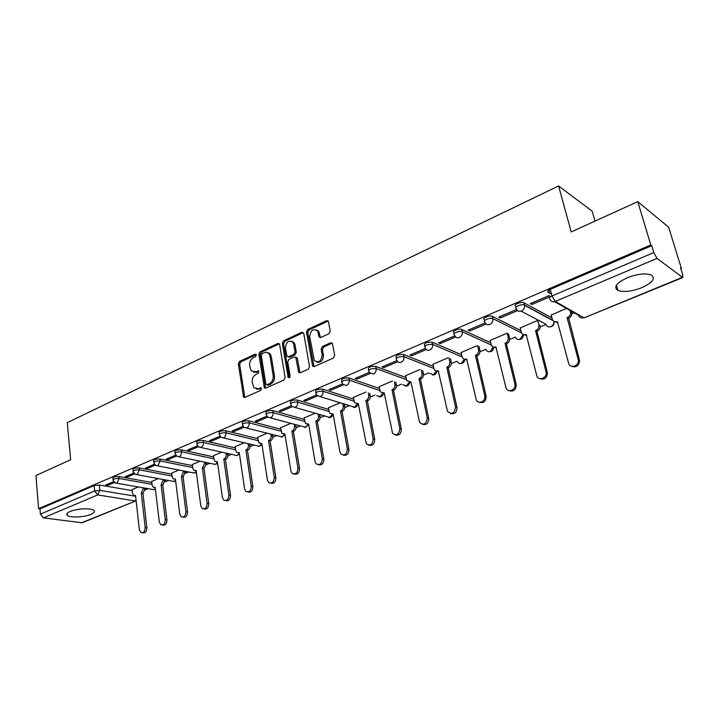 <?xml version="1.0" encoding="UTF-8"?>
<svg xmlns="http://www.w3.org/2000/svg" width="719" height="719" viewBox="0 0 719 719"><rect width="100%" height="100%" fill="white"/><g stroke="black" fill="none" stroke-linecap="round" stroke-linejoin="round"><path stroke-width="1.08" d="M256.35 354.898L255.119 354.134L239.526 361.432L238.349 363.886L243.606 397.104L244.963 397.373L260.79 390.336L261.383 387.99L258.328 388.691L253.834 387.748L252.225 382.283C251.965 378.643 253.25 375.992 256.081 374.329L258.139 373.395L258.741 371.076L255.685 371.795L251.174 370.842L249.637 365.513C249.385 361.909 250.661 359.266 253.474 357.586L255.506 356.642L256.35 354.898M70.219 511.452C67.047 512.845 66.094 514.148 67.343 515.343C69.923 517.905 84.33 517.294 90.971 514.391C94.243 512.98 95.232 511.658 93.937 510.418C91.403 507.893 76.825 508.495 70.219 511.452M627.148 277.813C616.246 283.034 613.199 287.267 618.016 290.494C623.84 292.399 631.731 291.474 641.699 287.717C652.825 282.531 655.944 278.244 651.037 274.865C645.096 273.004 637.133 273.984 627.148 277.813M328.969 333.733L330.255 331.126L328.322 321.168L326.579 320.665L307.75 329.482L306.492 332.052L312.621 366.106L314.266 366.555L333.409 358.044L334.703 355.42L332.367 343.305L330.623 342.792L322.436 346.513L321.159 349.11L322.175 354.773C321.348 361.324 318.724 363.23 314.293 360.507L309.7 336.672C310.572 330.102 313.205 328.232 317.591 331.037L319.11 337.013L320.809 337.49L328.969 333.733M38.592 508.701L35.95 475.52L70.66 459.72L67.271 422.664L558.591 185.969L571.201 231.94L637.762 201.653L650.794 244.963L38.592 508.701L39.976 508.899L40.399 514.13L94.638 490.996L99.86 490.385L135.63 496.281M279.655 344.59L279.367 343.862L277.831 343.493L260.053 351.816L258.849 354.305L264.367 387.793L265.805 388.107L283.861 380.072L285.11 377.538L279.655 344.59M283.565 340.815L301.854 332.25L303.742 333.337L309.547 366.645L308.271 369.224L300.272 372.784L298.682 372.379L295.788 357.361L294.197 356.957L288.984 359.329L287.744 361.873L290.09 375.911C289.91 377.547 289.254 378.05 288.139 377.43L282.333 343.34L283.565 340.815L284.823 341.264L303.103 332.717L301.854 332.25M551.608 294.377L548.157 292.39C547.132 291.537 547.842 290.521 550.287 289.344L552.021 295.949L653.805 252.549L657.013 258.4L682.78 277.561L682.601 274.433L680.578 267.881L681.423 268.529L668.652 227.231L637.762 201.653M145.256 489.945L148.267 488.704M165.118 481.748L168.255 480.454M185.502 473.327L188.773 471.979M206.434 464.681L209.849 463.27M227.932 455.801L231.5 454.336M250.023 446.679L253.753 445.142M272.735 437.305L276.626 435.696M296.084 427.661L300.156 425.981M320.099 417.739L324.377 415.977M344.814 407.538L349.299 405.687M370.267 397.023L374.959 395.091M396.475 386.202L401.4 384.171M423.482 375.048L428.641 372.918M451.325 363.553L456.718 361.324M480.04 351.699L485.676 349.371M509.663 339.458L515.379 337.103M540.257 326.83L545.919 324.494M571.857 313.781L574.193 312.81M680.848 268.762L681.423 268.529M594.981 221.119L592.159 211.188L558.591 185.969M650.794 244.963L651.738 245.691L653.805 252.549M39.976 508.899L94.108 485.613L99.321 485.001L132.206 490.583M81.211 522.911L136.026 500.801L82.2 522.785L43.437 517.878L40.399 514.13M133.779 473.03L125.232 476.688L127.245 477.048L127.119 475.879M158.261 478.602L151.655 481.478M154.441 464.204L145.445 468.051L147.449 468.437L147.305 467.251M178.851 470.019L171.715 473.111M175.679 455.127L166.206 459.18L168.201 459.585L168.048 458.389M199.999 461.203L192.306 464.537M197.509 445.798L187.542 450.058L189.519 450.489L189.367 449.285M221.731 452.143L213.453 455.72M219.969 436.208L209.481 440.693L211.44 441.142L211.269 439.92M244.074 442.832L235.176 446.67M243.067 426.34L232.039 431.049L233.981 431.535L233.801 430.295M267.046 433.251L257.51 437.368M266.839 416.184L255.245 421.136L257.168 421.64L256.971 420.399M290.692 423.401L280.464 427.805M291.312 405.723L279.134 410.926L281.03 411.466L280.823 410.207M315.021 413.254L304.065 417.964M316.531 394.947L303.724 400.42L305.602 400.986L305.386 399.71M340.069 402.811L328.349 407.853M342.514 383.847L329.059 389.599L330.911 390.192L330.677 388.907M365.881 392.053L353.353 397.436M369.305 372.397L355.168 378.437L356.992 379.075L356.741 377.763M392.466 380.971L379.093 386.705M396.942 360.587L382.086 366.942L383.883 367.607L383.622 366.286M419.878 369.548L405.615 375.66M425.45 348.409L409.857 355.069L411.619 355.779L411.34 354.44M448.144 357.765L432.946 364.272M454.848 335.845L438.509 342.828L440.244 343.565L439.938 342.217M477.299 345.614L461.122 352.535M485.226 322.867L468.105 330.183L469.795 330.965L469.48 329.599M508.504 333.814L509.555 338.11C509.915 340.644 508.953 342.505 506.679 343.709L505.313 343.071C507.596 341.867 508.558 339.997 508.198 337.463L507.156 333.167L490.196 340.429M516.619 309.458L498.68 317.124L500.316 317.951L499.984 316.558M537.731 320.422L520.205 327.936M531.871 304.488L550.565 296.516L548.992 295.617L530.28 303.616L531.871 304.488L531.521 303.085M566.491 308.433L551.194 315.03M515.739 306.303C512.755 304.928 521.194 301.234 523.89 302.753L551.949 317.951M484.57 320.665L484.354 319.739C481.371 318.391 489.675 314.85 492.326 316.351L520.862 330.587M454.156 333.661L453.941 332.717C451.11 331.396 459.064 328.071 461.742 329.473L490.771 342.846M424.722 346.252L424.516 345.273C424.363 342.945 426.906 341.911 432.146 342.181L461.625 354.764M396.214 358.448L396.007 357.442C395.863 355.213 398.362 354.224 403.476 354.476L433.386 366.331M368.586 370.267L368.389 369.233C368.254 367.094 370.698 366.151 375.704 366.393L406.001 377.565M341.804 381.726L341.606 380.666C341.498 378.625 343.889 377.718 348.787 377.951L379.443 388.485M315.83 392.844L315.632 391.756C315.542 389.797 317.888 388.934 322.678 389.15L353.658 399.09M290.62 403.629L290.431 402.523C290.359 400.645 292.66 399.809 297.351 400.025L328.628 409.399M266.147 414.108L265.967 412.967C265.913 411.169 268.178 410.369 272.771 410.576L304.317 419.429M242.384 424.282L242.213 423.114C242.168 421.397 244.397 420.633 248.891 420.822L280.68 429.18M219.295 434.168L219.124 432.982C219.106 431.328 221.299 430.6 225.703 430.771L257.708 438.662M196.853 443.776L196.691 442.562C196.682 440.99 198.839 440.28 203.153 440.441L235.356 447.901M175.032 453.123L174.87 451.892C174.888 450.382 177.009 449.699 181.242 449.851L213.615 456.889M153.803 462.218L153.65 460.96C153.686 459.513 155.771 458.857 159.924 459.001L192.449 465.642M133.141 471.062L132.997 469.795C133.051 468.402 135.109 467.772 139.171 467.898L171.841 474.172M113.036 479.681L112.901 478.387C112.964 477.056 114.995 476.445 118.986 476.571L151.772 482.476M113.665 481.631L105.549 485.1L107.571 485.442L107.455 484.282M138.219 486.961L132.098 489.621M107.571 485.442L114.474 482.494M549.72 293.289L548.885 290.09M651.738 245.691L550.287 289.344M127.245 477.048L134.606 473.911M147.449 468.437L155.277 465.094M168.201 459.585L176.523 456.035M189.519 450.489L198.363 446.724M211.44 441.142L220.823 437.143M233.981 431.535L243.939 427.284M257.168 421.64L267.72 417.146L270.596 417.766C272.447 416.732 273.274 415.034 273.103 412.652L304.658 421.442M281.03 411.466L292.184 406.711M305.602 400.986L317.376 395.962M330.911 390.192L343.349 384.89M356.992 379.075L370.123 373.476M383.883 367.607L397.742 361.693M411.619 355.779L426.25 349.533M440.244 343.565L455.684 336.986M469.795 330.965L486.098 324.017M500.316 317.951L517.536 310.608M253.564 372.172L256.98 372.199L255.685 371.795M258.894 371.328L256.98 372.199M256.27 389.06L259.613 389.078L258.328 388.691M261.536 388.224L259.613 389.078M256.279 354.62L240.82 361.846L239.634 364.299L244.855 397.418M279.358 343.853L261.339 352.256L260.134 354.737L265.644 388.17L264.367 387.793M262.093 353.568L261.249 355.312L265.805 383.982L267.064 384.791L269.266 383.811C272.159 382.14 273.472 379.452 273.193 375.758L270.011 356.085L269.014 353.64L266.147 352.13L262.093 353.568M266.938 384.836L268.349 385.186L267.064 384.791M267.845 352.598L270.29 354.072L271.288 356.516L274.469 376.163C274.748 379.857 273.445 382.535 270.551 384.207L268.349 385.186M295.734 357.298L297.333 358.529L300.012 372.873M284.823 341.264L283.601 343.79L289.299 377.655M293.703 344.185L292.975 342.307C288.723 339.799 286.216 341.705 285.425 348.014L286.998 356.381L288.553 356.768L293.756 354.386L295.006 351.834L293.703 344.185L294.97 344.635L294.233 342.765L291.986 341.345M288.301 356.858L289.82 357.199L288.553 356.768M294.97 344.635L296.273 352.274L295.024 354.827L289.82 357.199M316.504 329.913L318.832 331.513L320.449 337.606M316.702 362.052C320.926 362.924 323.164 360.641 323.424 355.222L322.175 354.773M332.25 343.143L323.685 346.971L322.409 349.569L323.424 355.222M328.224 321.034L308.999 329.958L307.741 332.529L313.969 366.654M145.184 488.174L143.135 493.261L141.284 493.054L143.521 487.877M132.089 489.513L132.494 493.135L133.716 495.4L135.532 495.427L139.351 529.777L140.924 532.554C143.575 533.049 144.995 531.368 145.184 527.512L141.284 493.054M142.955 493.333L146.856 527.746C146.676 531.593 145.256 533.273 142.605 532.779L142.398 532.752M135.576 495.777L135.001 495.607M165.028 479.852L162.764 485.19L161.11 484.885L163.375 479.546M151.637 481.362L152.069 485.019L153.264 487.257L155.205 487.32L159.294 522.03L160.84 524.789C163.599 525.373 165.073 523.684 165.28 519.711L161.11 484.885M162.764 485.19L166.943 519.954C166.745 523.917 165.271 525.607 162.512 525.023L162.458 525.014M155.259 487.725L154.675 487.509M185.385 471.313L183.3 476.742L181.449 476.508L183.74 470.981M171.697 473.003L172.156 476.697L173.324 478.899L175.4 478.998L179.768 514.085L181.278 516.808C184.154 517.491 185.7 515.793 185.906 511.694L181.449 476.508M183.102 476.823L187.569 511.955C187.371 515.999 185.853 517.716 182.994 517.096M175.454 479.456L174.861 479.187M206.29 462.524L206.425 463.521L204.187 468.15L202.345 467.898L204.789 463.18L204.663 462.182M192.288 464.42L192.782 468.15L193.905 470.316L196.125 470.46L200.799 505.915L202.264 508.603C205.257 509.411 206.874 507.695 207.099 503.471L202.345 467.898M203.98 468.231L208.753 503.749C208.564 507.848 207 509.582 204.061 508.962M196.188 470.963L195.568 470.657M227.761 453.491L227.923 454.624C228.058 456.844 227.294 458.416 225.631 459.324L224.013 458.974C225.676 458.057 226.44 456.493 226.296 454.264L226.143 453.132M213.435 455.603L213.956 459.378L215.044 461.49L217.417 461.688L222.396 497.53L223.807 500.154C226.934 501.107 228.624 499.39 228.876 495.014L223.807 459.055M225.424 459.414L230.511 495.31C230.332 499.471 228.732 501.233 225.685 500.604M217.489 462.245L216.77 461.913M249.808 444.207L250.005 445.492C250.158 447.739 249.376 449.321 247.678 450.256L246.069 449.887C247.776 448.953 248.549 447.362 248.397 445.106L248.208 443.821M235.158 446.544L235.715 450.364L236.74 452.413L239.283 452.673L244.595 488.911L245.943 491.463C249.205 492.578 250.976 490.861 251.264 486.323L245.853 449.977M247.462 450.346L252.872 486.637C252.711 490.87 251.057 492.659 247.92 492.012M239.373 453.276L238.537 452.916M272.474 434.636L272.708 436.1C272.869 438.365 272.079 439.983 270.326 440.936L268.735 440.54C270.488 439.588 271.288 437.97 271.117 435.696L270.883 434.231M257.492 437.242L259.038 443.066L261.77 443.416L267.423 480.04L268.69 482.521C272.088 483.815 273.948 482.098 274.272 477.38L268.52 440.639M270.11 441.026L275.871 477.722C275.719 482.027 274.011 483.842 270.766 483.177M261.869 444.063L260.916 443.677M295.77 424.785L296.048 426.439C296.228 428.74 295.419 430.375 293.622 431.355L292.049 430.942C293.846 429.962 294.655 428.317 294.475 426.016L294.197 424.354M280.437 427.67L281.956 433.449L284.877 433.89L290.889 470.927L292.067 473.3C295.617 474.801 297.576 473.093 297.945 468.186L291.824 431.032M293.397 431.445L299.526 468.545C299.374 472.931 297.621 474.774 294.26 474.082M284.994 434.582L283.906 434.177M319.73 414.629L320.054 416.508C320.261 418.835 319.434 420.498 317.582 421.496L316.027 421.055C317.879 420.058 318.706 418.386 318.508 416.058L318.175 414.18M304.047 417.829L305.521 423.545L308.658 424.102L315.048 461.544L316.117 463.791C319.82 465.535 321.878 463.845 322.301 458.731L315.794 421.154M317.349 421.595L323.865 459.108C323.721 463.575 321.914 465.454 318.427 464.735M308.784 424.83L307.552 424.399M344.374 404.15L344.769 406.289C344.985 408.635 344.149 410.324 342.244 411.358L340.707 410.891C342.612 409.866 343.457 408.167 343.233 405.813L342.846 403.674M328.331 407.709L329.751 413.335L333.113 414.018L339.907 451.892L340.86 453.977C344.716 455.99 346.891 454.327 347.385 448.989L340.464 410.989M342.001 411.457L348.922 449.393C348.787 453.95 346.909 455.855 343.296 455.1M333.257 414.791L331.881 414.342M369.737 393.347L370.204 395.765C370.447 398.137 369.584 399.863 367.625 400.914L366.115 400.42C368.074 399.369 368.937 397.643 368.694 395.261L368.236 392.844M353.326 397.292L354.701 402.811L358.296 403.647L366.339 443.848C370.339 446.175 372.631 444.54 373.206 438.958L365.863 400.528M367.382 401.013L374.725 439.39C374.599 444.045 372.658 445.978 368.901 445.178M358.457 404.455L356.912 403.979M395.854 382.184L396.403 384.926C396.663 387.334 395.792 389.078 393.769 390.156L392.286 389.644C394.309 388.557 395.189 386.813 394.92 384.395L394.372 381.654M379.066 386.561L380.378 391.945L384.234 392.96L392.574 433.377C396.726 436.056 399.144 434.474 399.818 428.623L392.035 389.743M393.518 390.264L401.31 429.081C401.184 433.845 399.171 435.804 395.27 434.95M384.404 393.814L382.679 393.302M422.745 370.653L423.401 373.754C423.689 376.19 422.79 377.969 420.714 379.075L419.249 378.536C421.334 377.421 422.233 375.642 421.945 373.197L421.289 370.087M405.579 375.507L406.837 380.737L410.953 381.951L419.617 422.565C423.904 425.63 426.457 424.093 427.257 417.973L418.988 378.643M420.444 379.183L428.713 418.449C428.596 423.338 426.502 425.315 422.43 424.399M411.142 382.841L409.219 382.301M450.454 358.727L451.235 362.241C451.541 364.704 450.624 366.51 448.485 367.652L447.056 367.076C449.195 365.935 450.112 364.129 449.806 361.657L449.024 358.134M432.91 364.111L434.105 369.162C435.04 370.806 436.415 371.319 438.231 370.716L447.506 411.376C451.918 414.872 454.597 413.407 455.549 406.99L446.787 367.193M448.207 367.76L456.978 407.493C456.853 412.508 454.669 414.512 450.436 413.515M438.698 371.525L436.559 370.959M479.007 346.378L479.941 350.369C480.265 352.867 479.33 354.701 477.119 355.869L475.726 355.267C477.937 354.09 478.881 352.247 478.548 349.749L477.623 345.758M461.086 352.364L462.236 357.208C463.162 359.06 464.627 359.662 466.622 359.015L476.284 399.809C478.18 405.04 486.242 401.103 484.741 395.648L475.448 355.375M476.841 355.986L486.143 396.187C486.008 401.337 483.725 403.368 479.312 402.281M467.116 359.86L464.744 359.257C464.564 362.196 463.054 363.616 460.214 363.535M490.16 340.249L491.266 344.868C492.164 346.944 493.719 347.637 495.921 346.944L506.005 387.847C507.641 393.581 516.512 389.716 514.876 383.946L505.026 343.188M506.392 343.835L516.242 384.512C516.098 389.824 513.717 391.873 509.106 390.669M496.443 347.816L493.8 347.178M538.819 324.772L540.167 325.59C540.472 328.107 539.484 329.967 537.192 331.162L535.862 330.488C538.163 329.284 539.16 327.424 538.846 324.907L537.713 320.431M520.161 327.747L521.239 332.115C522.102 334.425 523.738 335.216 526.164 334.488L536.725 375.471C538.01 381.645 547.662 378.059 546.036 371.975L535.565 330.614M536.886 331.288L547.357 372.568C547.105 377.987 544.598 380.027 539.852 378.679M526.712 335.387L523.792 334.695M568.396 318.328L567.417 317.483C569.664 316.351 570.697 314.562 570.535 312.127L571.812 312.846C571.973 315.282 570.94 317.061 568.702 318.193L579.568 360.543C578.966 365.908 576.314 367.822 571.596 366.268M551.14 314.832L552.273 319.2C553.163 321.573 554.87 322.382 557.396 321.618L568.576 363.095C569.861 369.099 579.451 365.989 578.292 359.904L567.111 317.609M570.446 311.669L570.131 310.5M571.407 311.228L571.722 312.397M557.98 322.543L554.735 321.797M256.225 354.503L255.119 354.134M261.464 388.098L260.386 387.775M258.831 371.202L257.735 370.86M657.013 258.4L555.248 301.441L583.684 317.645C581.114 318.418 579.37 317.618 578.453 315.237L554.592 301.656M581.878 317.978L584.349 317.744L682.214 277.399M99.321 485.001L99.86 490.385L97.712 494.924L43.437 517.878M136.062 500.172L135.055 500.909L97.712 494.924L94.638 490.996L94.108 485.613M523.944 302.78L524.528 305.09L552.749 320.297M553.918 321.438C554.007 323.793 552.983 325.5 550.853 326.57C548.363 327.325 546.692 326.516 545.82 324.17L521.176 311.174M492.326 316.351L492.875 318.634L521.509 332.834M461.742 329.473L462.254 331.729L491.329 345.048M432.146 342.181L432.622 344.41L462.137 356.921M403.476 354.476L403.934 356.687L433.854 368.461M375.704 366.393L376.136 368.577L406.442 379.668M348.787 377.951L349.191 380.099L379.848 390.561M322.678 389.15L323.056 391.28L354.045 401.148M297.351 400.025L297.711 402.128L328.996 411.439M272.771 410.576L273.103 412.652C268.502 412.463 266.237 413.254 266.3 415.043L267.738 417.155M248.891 420.822L249.205 422.871L281.003 431.175M225.703 430.771L225.991 432.802L258.004 440.639M203.153 440.441L203.432 442.455L235.643 449.851M181.242 449.851L181.494 451.838L213.885 458.821M159.924 459.001L160.157 460.969L192.701 467.557M139.171 467.898L139.396 469.849L172.075 476.059M118.986 476.571L119.192 478.495L151.988 484.354M113.099 480.31C113.171 478.989 115.202 478.378 119.192 478.495L117.008 483.096L115.283 482.97L113.099 480.31M155.358 488.569L154.136 489.558L152.419 489.423L116.658 483.213M133.222 471.736C133.267 470.352 135.325 469.723 139.396 469.849L137.176 474.513L135.325 474.351L133.222 471.736M153.884 462.928C153.92 461.49 156.005 460.834 160.157 460.969L157.892 465.705L155.906 465.499L153.884 462.928M175.121 453.878C175.139 452.377 177.26 451.694 181.494 451.838C181.601 454.111 180.837 455.711 179.184 456.646L177.054 456.385L175.121 453.878M196.961 444.576C196.952 443.003 199.109 442.302 203.432 442.455C203.558 444.755 202.767 446.382 201.077 447.335L198.777 447.002L196.961 444.576M219.412 435.013C219.394 433.368 221.587 432.64 225.991 432.802C226.134 435.13 225.335 436.784 223.591 437.763L221.119 437.35L219.412 435.013M242.519 425.172C242.474 423.455 244.703 422.691 249.205 422.871C249.367 425.226 248.549 426.897 246.752 427.904L244.092 427.401L242.519 425.172M290.782 404.617C290.71 402.748 293.01 401.921 297.711 402.128C297.909 404.527 297.055 406.262 295.149 407.322L292.067 406.577L290.782 404.617M316.009 393.877C315.911 391.927 318.265 391.064 323.056 391.28C323.271 393.715 322.409 395.477 320.449 396.564L317.133 395.666L316.009 393.877M342.001 382.814C341.893 380.773 344.284 379.875 349.191 380.099C349.425 382.571 348.535 384.359 346.522 385.474L342.963 384.404L342.001 382.814M368.811 371.408C368.685 369.278 371.121 368.335 376.136 368.577C376.397 371.067 375.489 372.891 373.404 374.033L369.584 372.775L368.811 371.408M396.457 359.644C396.322 357.415 398.811 356.426 403.934 356.687C404.213 359.212 403.287 361.064 401.139 362.241C399.36 362.861 397.993 362.367 397.059 360.749L396.457 359.644M424.992 347.502C424.839 345.174 427.392 344.14 432.622 344.41C432.937 346.971 431.984 348.85 429.773 350.063C427.796 350.728 426.349 350.153 425.414 348.329L424.992 347.502M454.453 334.964C451.622 333.652 459.585 330.336 462.254 331.729C462.596 334.326 461.616 336.24 459.333 337.49C457.158 338.2 455.612 337.535 454.696 335.476L454.453 334.964M484.885 322.013C481.91 320.674 490.223 317.142 492.875 318.634C493.234 321.258 492.236 323.208 489.882 324.494C487.491 325.258 485.846 324.494 484.966 322.193L484.885 322.013M516.314 308.604C513.33 307.238 521.778 303.553 524.466 305.063L524.582 305.341C524.834 307.912 523.792 309.826 521.464 311.057C518.902 311.866 517.186 311.048 516.314 308.604M175.535 480.076L174.088 481.362L172.254 481.191L136.826 474.63M196.242 471.313L194.57 472.94L192.602 472.734L157.551 465.822M217.489 462.254L215.592 464.303L213.48 464.034L178.851 456.763M239.184 453.231L237.198 455.433L234.924 455.1L200.754 447.452M261.464 443.965L259.388 446.319L223.285 437.871M284.365 434.429L282.19 436.945L246.473 428.012M307.912 424.605L305.647 427.311L270.335 417.865M332.142 414.495L329.769 417.397L294.916 407.412M357.064 404.078L354.593 407.197L320.243 396.636M382.724 393.338L380.153 396.699L376.639 395.648M409.138 382.301L406.469 385.887L402.712 384.647M436.352 370.932L433.593 374.743L429.576 373.287M464.402 359.185L461.553 363.257C459.63 363.886 458.201 363.32 457.275 361.558M493.324 347.043L490.385 351.411C488.264 352.085 486.754 351.429 485.846 349.443M523.144 334.47L520.134 339.188C517.806 339.907 516.206 339.152 515.325 336.932M549.873 298.978C548.849 298.133 549.559 297.127 552.021 295.949L555.248 301.441C552.596 302.268 550.808 301.45 549.873 298.978M244.514 396.582L243.211 396.214M239.634 364.299L238.349 363.886M240.82 361.846L239.526 361.432M265.293 387.334L264.008 386.948M260.134 354.737L258.849 354.305M261.339 352.256L260.053 351.816M279.098 343.943L277.831 343.493M270.551 384.207L269.266 383.811M274.469 376.163L273.193 375.758M271.288 356.516L270.011 356.085M299.643 372.038L298.376 371.624M297.333 358.529L296.075 358.089M289.191 377.295L287.915 376.882M283.601 343.79L282.333 343.34M295.024 354.827L293.756 354.386M296.273 352.274L295.006 351.834M320.117 336.843L318.877 336.375M319.461 333.194L318.22 332.717M322.409 349.569L321.159 349.11M323.685 346.971L322.436 346.513M331.863 343.26L330.623 342.792M313.592 365.827L312.334 365.396M307.741 332.529L306.492 332.052M308.999 329.958L307.75 329.482M327.819 321.159L326.579 320.665M143.135 493.261L141.472 492.973M145.265 488.821L143.593 488.534M146.856 527.746L145.184 527.512M162.961 485.109L161.299 484.813M165.118 480.607L163.465 480.301M166.943 519.954L165.28 519.711M183.3 476.742L181.655 476.427M185.502 472.176L183.857 471.853M187.569 511.955L185.906 511.694M204.187 468.15L202.551 467.817M206.425 463.521L204.789 463.18M208.753 503.749L207.099 503.471M225.631 459.324L224.013 458.974M227.923 454.624L226.296 454.264M230.511 495.31L228.876 495.014M247.678 450.256L246.069 449.887M250.005 445.492L248.397 445.106M252.872 486.637L251.264 486.323M270.326 440.936L268.735 440.54M272.708 436.1L271.117 435.696M275.871 477.722L274.272 477.38M293.622 431.355L292.049 430.942M296.048 426.439L294.475 426.016M299.526 468.545L297.945 468.186M317.582 421.496L316.027 421.055M320.054 416.508L318.508 416.058M323.865 459.108L322.301 458.731M342.244 411.358L340.707 410.891M344.769 406.289L343.233 405.813M348.922 449.393L347.385 448.989M367.625 400.914L366.115 400.42M370.204 395.765L368.694 395.261M374.725 439.39L373.206 438.958M393.769 390.156L392.286 389.644M396.403 384.926L394.92 384.395M401.31 429.081L399.818 428.623M420.714 379.075L419.249 378.536M423.401 373.754L421.945 373.197M428.713 418.449L427.257 417.973M448.485 367.652L447.056 367.076M451.235 362.241L449.806 361.657M456.978 407.493L455.549 406.99M477.119 355.869L475.726 355.267M479.941 350.369L478.548 349.749M486.143 396.187L484.741 395.648M506.679 343.709L505.313 343.071M509.555 338.11L508.198 337.463M516.242 384.512L514.876 383.946M537.192 331.162L535.862 330.488M547.33 372.46L546.009 371.858M568.702 318.193L567.417 317.483M579.451 360.003L578.175 359.365M67.173 513.393L67.343 515.343M616.48 285.101L618.016 290.494M153.533 489.702L155.439 489.288M523.89 302.753L524.582 305.341L552.992 320.638M173.45 481.514L175.643 480.948M193.896 473.102L196.377 472.338M214.891 464.474L217.659 463.467M236.443 455.612L239.526 454.291M258.588 446.499L261.977 444.791M281.354 437.143L285.039 434.896M304.757 427.517L308.64 424.821M328.817 417.613C330.866 417.703 332.196 416.741 332.807 414.746M353.586 407.43C355.743 407.52 357.109 406.496 357.685 404.348M379.066 396.942C381.367 397.032 382.769 395.926 383.281 393.626M405.318 386.139C407.763 386.229 409.201 385.033 409.641 382.562M432.353 375.003C434.977 375.093 436.46 373.799 436.784 371.112M488.947 351.699C491.976 351.78 493.522 350.252 493.594 347.124M518.588 339.494C521.841 339.557 523.423 337.912 523.324 334.551M549.172 326.893C552.722 326.92 554.322 325.123 553.981 321.483M584.349 317.744L682.78 277.561M244.775 397.445L243.606 397.104M270.29 354.072L269.014 353.64M299.949 372.793L298.682 372.379M297.046 357.801L295.788 357.361M289.101 377.745L288.139 377.43M294.233 342.765L292.975 342.307M320.359 337.481L319.11 337.013M318.832 331.513L317.591 331.037M313.879 366.537L312.621 366.106M540.167 325.59L538.846 324.907M547.357 372.568L546.036 371.975M579.568 360.543L578.292 359.904"/></g></svg>
